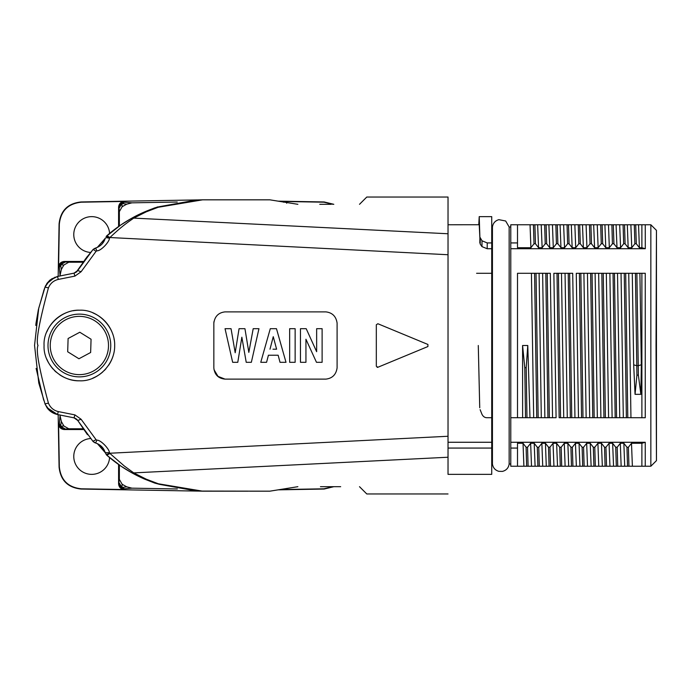 <?xml version="1.0" encoding="UTF-8"?>
<svg xmlns="http://www.w3.org/2000/svg" width="691" height="691" viewBox="0 0 691 691"><rect width="100%" height="100%" fill="white"/><g stroke="black" fill="none" stroke-linecap="round" stroke-linejoin="round"><path stroke-width="1.04" d="M491.733 463.998L492.433 463.998L492.433 227.002C493.02 223.202 495.153 220.757 498.833 219.669L505.665 220.99L509.155 227.002L509.155 463.998L510.779 463.998M479.735 407.733L478.284 345.5M481.921 414.177C483.147 416.63 484.883 417.805 487.129 417.71C484.866 417.787 483.13 416.613 481.921 414.177L480.133 409.677M480.824 411.421L481.1 412.121M491.733 442.266L448.027 442.266L448.027 448.07L491.733 448.07L491.733 417.71L487.129 417.71M491.733 417.71L491.733 273.291L476.6 273.291L491.733 273.291L491.733 242.93L487.241 242.93L482.016 240.788L479.882 237.091L479.217 216.62L478.777 224.765M366.791 197.03L359.51 204.311L366.791 197.03L448.027 197.03L448.027 224.765L479.217 224.748L480.21 244.078L481.964 246.618L487.181 248.734L491.733 248.734M491.733 242.93L491.733 216.637L479.234 216.637M448.027 448.07L448.027 474.363L491.733 474.363L491.733 448.07M376.319 324.77L376.319 366.23L376.319 324.77L377.865 323.733L427.919 344.464L427.919 346.536L377.865 367.267A1.123 1.123 0 0 1 377.113 367.31M376.319 366.23L377.865 367.267M316.478 362.309L305.94 339.238L316.478 362.309L322.118 362.309L322.118 328.691L316.642 328.691L316.642 351.693L316.642 328.691M306.199 328.691L316.642 351.693L306.199 328.691L300.464 328.691L300.464 362.309L300.464 328.691L306.199 328.691M305.94 362.309L300.464 362.309L305.94 362.309L305.94 339.238M305.94 339.341L305.94 357.895M295.135 362.309L289.659 362.309L289.65 328.691L295.135 328.691L295.135 362.309L295.135 331.853M289.659 328.691L289.659 362.309M276.599 349.205L273.256 336.681L276.599 349.205L272.988 349.205M273.256 336.681L269.991 349.205M260.757 362.309L266.562 362.309L260.757 362.309L270.285 328.691L260.757 362.309M278.153 355.234L280.019 362.309L278.153 355.234L268.419 355.234L266.562 362.309M280.019 362.309L286.005 362.309L276.469 328.691L270.285 328.691M238.861 355.666L237.782 362.309L232.66 362.309L237.79 362.309L241.859 337.208L246.221 362.309L251.351 362.309L258.961 328.691L253.2 328.691L248.829 352.384L244.942 328.691L239.06 328.691L235.19 352.747L231.053 328.691L225.041 328.691L232.66 362.309L225.041 328.691L231.053 328.691M241.332 340.473L241.85 337.225L246.221 362.309M253.191 328.691L248.829 352.384L246.126 335.886M239.06 328.691L235.19 352.747M213.839 323.086L213.839 367.914C214.607 374.738 218.347 378.478 225.041 379.117L325.893 379.117C332.354 378.348 336.085 374.617 337.096 367.914L337.096 323.086C336.094 316.409 332.362 312.669 325.893 311.883L225.041 311.883C218.52 312.626 214.78 316.357 213.839 323.086L213.934 321.712M225.041 379.117L218.011 376.379L213.994 369.668M44.077 345.5C43.041 363.708 60.696 381.423 79.448 380.793C97.656 381.786 115.069 364.356 114.671 345.5C115.233 326.765 97.517 309.24 79.603 310.207C61.309 309.369 42.894 327.076 44.077 345.5M112.633 357.325A35.293 35.293 0 0 1 108.625 365.254M105.956 368.718A35.293 35.293 0 0 1 104.246 370.549M102.812 371.888A35.293 35.293 0 0 1 98.493 375.17M98.485 375.17A35.293 35.293 0 0 1 92.896 378.107M79.448 380.793A35.293 35.293 0 0 1 59.746 374.833M56.265 372.181A35.293 35.293 0 0 1 54.425 370.471M53.06 369.029A35.293 35.293 0 0 1 46.763 359.009M46.807 331.879A35.293 35.293 0 0 1 66.137 312.781M73.125 310.76A35.293 35.293 0 0 1 79.595 310.207M92.974 312.928A35.293 35.293 0 0 1 111.959 331.939M114.05 338.918A35.293 35.293 0 0 1 114.248 340.041M104.842 239.449L105.17 238.412C104.03 242.403 101.439 245.391 97.396 247.343M104.609 240.036L105.17 238.386C105.447 237.609 106.872 237.566 109.428 238.283L109.722 237.756L106.172 236.46L106.872 235.726L109.921 237.531C122.592 225.456 129.502 221.155 133.734 218.114L146.267 211.817L159.759 206.678L154.81 207.905L131.195 218.555L133.734 218.114L448.027 233.757L448.027 197.03M109.428 238.283C109.446 241.971 100.636 251.248 96.895 250.807L95.548 248.034L97.327 247.378L105.17 238.412M48.43 403.129C39.197 369.072 35.725 349.862 38.014 345.5C35.664 341.604 39.137 322.386 48.43 287.871C50.339 283.345 53.639 280.52 58.338 279.414L74.922 276.106L74.023 273.161L77.72 270.544L74.023 273.161L60.247 275.925L73.134 273.334M58.338 279.414L57.465 276.486L60.247 275.925L57.465 276.486L49.571 280.477L45.01 287.128L47.169 283.094M74.343 273.083L57.465 276.486L51.471 278.991M45.692 285.504L45.191 286.653M43.697 400.175L36.113 368.398M35.751 325.401L38.35 309.706L43.939 290.151M48.43 287.871L45.027 287.128L38.739 308.195L34.55 345.362L38.774 382.978L45.027 403.872L38.774 382.978M94.296 442.439L92.862 441.264L96.075 439.701L81.097 419.256L74.922 414.894L58.338 411.586C53.639 410.48 50.339 407.655 48.43 403.138L45.01 403.872L46.979 407.604L57.465 414.514L70.914 417.217L57.465 414.531L50.201 411.102M45.2 404.373L49.847 410.808M74.343 417.917L77.72 420.456L74.023 417.839L70.914 417.217L73.125 417.658M58.977 414.816L57.465 414.514L58.338 411.586M114.723 461.657L106.872 455.274L109.921 453.469L109.428 452.717L105.162 452.588L97.362 443.631L95.548 442.966L97.612 443.777L104.609 450.964M97.422 443.665C101.456 445.626 104.03 448.606 105.17 452.605L106.872 455.274L106.172 454.54L109.722 453.244L448.027 436.263L448.027 233.757M141.94 477.922L138.502 476.298C127.04 470.675 116.494 463.67 106.872 455.274L106.129 454.479M74.922 414.894L74.023 417.848L77.72 420.456L93.06 441.48M93.147 441.575L95.237 442.862M96.075 439.701L96.895 440.202L95.565 442.974M85.045 259.514L92.862 249.736L77.72 270.544L81.097 271.744L74.922 276.106M81.097 271.744L96.075 251.299L93.147 249.425M94.641 248.38L93.052 249.529M96.895 250.798L96.075 251.299M93.026 249.555L96.904 247.568M102.648 243.318L104.669 239.846M140.852 213.579L145.119 211.662M78.947 358.759L90.642 352.496L91.065 339.238L79.802 332.241L68.107 338.504L67.683 351.762L78.947 358.759M52.723 328.951A31.371 31.371 0 0 1 95.928 318.845A31.371 31.371 0 0 1 106.025 362.049A31.371 31.371 0 0 1 62.821 372.155A31.371 31.371 0 0 1 52.723 328.951A31.371 31.371 0 0 0 62.821 372.155A31.371 31.371 0 0 0 106.025 362.049M118.593 464.49L118.593 483.95C118.973 487.241 120.813 489.116 124.095 489.556L81.339 488.805C68.072 487.397 60.73 480.064 59.322 466.796L58.58 424.032C59.02 427.323 60.886 429.154 64.177 429.543L83.646 429.543M83.11 428.774L68.737 428.774L63.866 425.984A160.416 160.416 0 0 1 61.318 421.415L59.944 415.015M63.866 425.984L60.583 426.235L61.309 421.424M64.177 429.543L64.954 429.146C61.663 428.765 59.797 426.926 59.357 423.643L60.583 426.235L65.438 429.076L68.737 428.774M90.547 438.543A17.931 17.931 0 0 0 73.773 456.431A17.931 17.931 0 0 0 91.126 474.354A17.931 17.931 0 0 0 109.593 457.589M109.593 233.411A17.931 17.931 0 0 0 91.126 216.646A17.931 17.931 0 0 0 73.773 234.569A17.931 17.931 0 0 0 90.538 252.457M83.646 261.457L64.177 261.457C60.886 261.846 59.02 263.677 58.58 266.968L59.322 224.204C60.73 210.936 68.072 203.603 81.339 202.195L124.095 201.444C120.813 201.884 118.973 203.759 118.593 207.05L118.593 226.51M119.353 225.974L119.353 211.61L122.152 206.739A160.416 160.416 0 0 1 126.712 204.191L131.921 202.834L177.25 202.04M122.152 206.739L121.901 203.456L126.712 204.182M118.593 207.05L118.982 207.827C119.37 204.536 121.201 202.67 124.492 202.221L121.901 203.456L119.051 208.302L119.353 211.61M144.86 211.774L154.793 207.853L202.636 199.829L196.823 199.949L159.362 206.678M197.281 199.924L81.097 201.953C67.83 203.361 60.488 210.695 59.081 223.962L58.165 276.34M278.093 201.15L324.165 201.953L333.805 204.311M197.522 491.085L81.097 489.047C67.83 487.639 60.488 480.305 59.081 467.038L58.165 414.66M278.093 489.85L324.165 489.047L333.805 486.689M59.944 275.985L61.309 269.576A160.416 160.416 0 0 1 63.866 265.016L68.737 262.226L83.11 262.226M61.309 269.576L60.583 264.765L63.866 265.016M68.737 262.226L65.438 261.924L60.583 264.765L59.357 267.357L59.97 274.793M65.438 261.924L64.177 261.457M118.982 207.827L119.051 208.302M286.67 203.232L286.411 201.539L283.457 202.204M286.411 201.539L323.924 202.195L333.01 204.311M333.062 486.689L323.924 488.805L281.168 489.556L283.37 489.012M122.152 484.261L121.901 487.544L126.712 486.81A160.416 160.416 0 0 1 122.152 484.261L119.353 479.39L119.353 465.026M119.353 479.39L118.593 483.95M119.051 482.698L121.901 487.544L124.492 488.779C121.201 488.33 119.37 486.464 118.982 483.173M177.337 488.96L131.929 488.166L126.712 486.818M64.954 429.146L65.438 429.076M104.704 451.214L101.871 446.801M95.436 442.931L94.71 442.655M56.204 414.211L48.931 409.996M77.677 420.491L76.675 419.178M81.097 419.256L77.72 420.456L76.796 419.29M35.923 323.967L36.148 322.317M43.637 290.989L44.025 289.857M43.732 290.721L45.01 287.128M47.195 283.06L49.951 280.105M50.184 279.907L57.146 276.555M46.686 283.776L55.038 277.169M87.481 256.275L76.243 272.176M76.692 271.813L77.677 270.509M102.113 243.932L104.738 239.682M138.502 214.702C127.04 220.325 116.494 227.33 106.872 235.726L106.172 236.452M248.095 199.829L202.636 199.829L269.861 199.829L297.881 204.311L269.861 199.829L249.684 199.829M155.302 483.268L202.636 491.171L248.095 491.171M142.165 478.025L143.788 478.751M144.851 479.217L154.534 483M113.834 460.975L106.872 455.274L120.873 466.062L131.195 472.445L154.81 483.095L143.676 478.708M249.684 491.171L269.861 491.171L297.881 486.689L269.861 491.171L197.004 491.059L159.759 484.313L146.267 479.183L133.734 472.886L124.397 466.08L109.921 453.469M340.672 486.689L320.443 486.689M359.51 486.689L366.791 493.97L359.501 486.689M448.027 474.363L448.027 436.263M448.027 493.97L366.791 493.97M202.636 491.171L196.831 491.051L159.362 484.322M159.172 484.218L154.81 483.104M131.195 472.445L133.734 472.886L448.027 457.235M109.428 452.717C109.523 449.09 100.506 439.666 96.895 440.193M202.636 199.829L197.004 199.941L159.155 206.782M331.188 204.311L319.752 204.311M448.027 254.737L109.921 237.531M158.006 206.834C147.554 210.332 138.615 214.236 131.195 218.555L120.752 225.016L106.129 236.521M107.062 235.562L114.326 229.654M448.027 224.765L448.027 442.266M636.774 365.703L633.682 364.839L635.055 394.336L636.921 375.127L636.782 365.703L638.234 365.703L638.372 375.127L636.921 375.127M635.055 394.336L640.859 394.336L638.372 375.127M640.859 394.336L641.343 364.788L638.251 365.703M641.317 364.788L639.901 273.299L636.869 273.299M638.234 365.694L636.877 273.334L635.435 273.325L636.791 365.694M635.47 273.308L632.274 273.291L633.682 364.831M527.769 345.5L522.586 345.5L524.771 367.664L526.197 367.664L527.769 345.5M522.577 345.5L522.621 417.71L525.523 417.71L524.78 367.664M526.197 367.664L526.974 417.701L525.523 417.71M526.974 417.701L529.98 417.71L527.777 345.5M522.621 417.71L517.507 417.71L517.507 273.291L531.431 273.291L533.677 417.71L529.98 417.71M547.833 273.291L517.507 273.291M530.049 224.774L530.904 247.732L517.507 247.732L517.507 224.765L510.779 224.765L510.779 448.07L517.507 448.07L517.507 443.268L523.009 443.268M517.507 417.71L510.779 417.71M536.734 417.71L538.168 417.71L536.026 273.308L534.584 273.299L536.734 417.692L533.677 417.71L538.254 417.71M534.609 273.299L531.431 273.299M538.151 417.701L541.303 417.701L539.092 273.291L536.035 273.291M543.774 345.5L544.862 417.71L547.937 417.701L545.812 273.308L542.634 273.299L543.774 345.5M539.075 273.291L542.625 273.291M544.879 417.71L541.321 417.71M547.229 273.299L549.354 417.692L552.55 417.71L550.304 273.291L547.229 273.299M547.237 273.316L545.786 273.316M549.38 417.71L547.928 417.71M557.015 273.299L553.862 273.299L556.082 417.71L546.633 417.71M557.006 273.308L559.149 417.692L560.582 417.701L558.432 273.308L557.006 273.291M560.565 417.701L570.351 417.701L568.227 273.308L565.048 273.299L567.276 417.71L559.131 417.71M563.726 417.701L561.489 273.291L558.44 273.291M561.481 273.291L565.031 273.291M569.643 273.299L571.759 417.692L574.955 417.701L572.709 273.291L569.643 273.299M569.652 273.316L568.201 273.316M571.794 417.71L570.343 417.71M579.429 273.299L576.277 273.299L578.488 417.71L574.955 417.71L581.537 417.71M579.412 273.308L581.554 417.71L582.997 417.71L580.846 273.308L579.412 273.291M582.979 417.701L586.149 417.71L583.904 273.291L580.846 273.291M579.326 273.291L587.454 273.291L589.708 417.71L586.149 417.71M589.708 417.71L592.766 417.71L590.641 273.308L587.454 273.291M592.057 273.299L594.174 417.692L597.335 417.701L595.115 273.291L590.615 273.291M592.766 417.692L594.191 417.692M595.098 273.291L598.656 273.291L599.805 345.5L600.894 417.71L597.352 417.71M600.894 417.71L603.943 417.71L601.835 273.308L598.682 273.299M601.818 273.291L603.26 273.291L605.385 417.684M617.521 273.291L614.463 273.291L616.571 417.692L619.749 417.701L617.521 273.291L606.318 273.291L608.59 417.718L603.951 417.71M609.877 273.291L612.114 417.71L615.18 417.71L613.055 273.308L603.26 273.299M612.131 417.71L608.564 417.71M614.454 273.308L613.038 273.308M616.597 417.71L615.18 417.71M625.683 273.299L627.799 417.692L630.952 417.701L628.741 273.291L621.036 273.282L623.317 417.71L619.758 417.71M617.504 273.291L621.071 273.291M615.137 417.71L626.374 417.701L624.249 273.316M627.817 417.71L626.374 417.71M630.831 417.71L641.887 417.71L641.887 273.291L645.264 273.291L635.176 273.291M639.926 273.291L641.887 273.291M624.008 273.291L632.274 273.291M645.256 273.273L645.264 417.727L630.978 417.71M603.874 273.291L601.723 273.291M598.812 273.291L587.626 273.291M570.274 273.291L556.92 273.291M510.779 248.725L645.29 248.717L641.887 247.732L641.887 224.765L650.844 224.765L650.844 466.235L632.386 466.235L631.496 443.268L628.378 447.267L628.948 466.209L632.386 466.235M641.887 247.732L639.4 247.732L638.536 224.756L641.887 224.765M634.303 224.8L634.865 243.759L636.307 243.759L639.391 247.732M638.536 224.756L635.72 224.774L636.307 243.759M630.866 224.765L631.764 247.741L628.179 247.732L627.307 224.765L635.737 224.765M631.764 247.741L634.874 243.759M627.307 224.765L616.104 224.765M623.083 224.8L623.671 243.75L625.087 243.75L624.543 224.8M625.07 243.759L628.162 247.741M619.68 224.774L620.578 247.741L623.679 243.75M620.553 247.732L616.994 247.732L616.078 224.774L613.314 224.765M608.486 224.774L609.324 247.732L612.425 243.759L611.889 224.782L613.323 224.782L613.928 243.768L616.994 247.732M612.451 243.776L613.902 243.776M609.332 247.732L605.782 247.732L604.91 224.765L611.889 224.765M604.91 224.765L602.103 224.774L602.69 243.742L605.782 247.732M591.479 243.793L590.917 224.765L602.12 224.765M602.69 243.733L601.248 243.733L600.695 224.791M597.249 224.765L598.13 247.732L601.248 243.733M598.13 247.732L594.58 247.732L593.673 224.774M586.08 224.774L586.935 247.732L590.028 243.768L591.479 243.759L594.562 247.741M578.281 224.825L578.825 243.733L575.715 247.732L572.157 247.732L571.302 224.756L590.917 224.765M589.475 224.765L590.045 243.793M586.927 247.732L583.377 247.732L582.487 224.765M583.377 247.732L580.285 243.733L579.706 224.825M580.285 243.733L578.825 243.733M574.852 224.765L575.707 247.732M517.507 224.765L571.293 224.765M572.139 247.741L569.064 243.768L568.512 224.791M567.061 224.791L567.631 243.768L564.538 247.741L563.631 224.756M569.064 243.759L567.639 243.759M564.521 247.732L560.971 247.732L560.064 224.774M560.971 247.732L557.87 243.733L557.3 224.834M555.866 224.825L556.419 243.733L553.301 247.732L549.751 247.732L548.896 224.756M557.87 243.733L556.419 243.733M552.455 224.774L553.292 247.724M546.659 243.776L546.097 224.791M541.217 224.756L542.124 247.741L545.225 243.768L546.659 243.759L549.734 247.741M544.655 224.791L545.225 243.776M542.107 247.732L538.557 247.732L537.641 224.774M534.894 224.774L535.456 243.75L534.013 243.768L533.443 224.774M535.465 243.75L538.539 247.741M530.904 247.732L534.013 243.75M517.507 242.93L510.779 242.93M645.299 248.708L645.256 224.765M523.882 466.235L517.507 466.235L517.507 448.07M526.101 447.232L523.027 443.259L523.899 466.226L528.105 466.235L527.535 447.215L526.101 447.224L526.654 466.235M528.105 466.235L531.509 466.226L530.636 443.259L527.535 447.232M530.645 443.268L534.203 443.268L535.093 466.235L531.526 466.235M535.093 466.235L537.892 466.226M537.296 447.276L537.874 466.166M534.203 443.268L537.296 447.267L538.755 447.267L541.865 443.268L545.424 443.268M539.3 466.235L537.874 466.235M539.3 466.166L538.755 447.276M539.291 466.226L542.729 466.235L541.874 443.268M548.516 447.215L549.069 466.226L550.52 466.226L549.941 447.215L548.516 447.215L545.441 443.259L546.279 466.244L542.737 466.235M546.279 466.244L549.069 466.235M550.511 466.235L553.94 466.235L553.033 443.259L549.941 447.232M557.499 466.235L553.94 466.235M553.059 443.268L556.618 443.268L557.525 466.226L560.289 466.235L565.117 466.226L564.279 443.268L561.161 447.258L559.71 447.25L560.28 466.183M559.701 447.258L556.618 443.268M561.714 466.183L561.161 447.25M568.693 466.244L572.925 466.235L572.355 447.215L570.921 447.215L567.855 443.259L568.693 466.244L565.143 466.235M564.271 443.268L567.829 443.268M570.921 447.215L571.474 466.235M572.917 466.235L576.354 466.235L575.448 443.259L572.355 447.232M579.913 466.235L576.354 466.235M584.137 466.183L583.558 447.25L582.133 447.258L579.041 443.259L579.939 466.226L584.137 466.235M575.465 443.268L579.032 443.268M582.124 447.25L582.686 466.183M584.128 466.235L587.523 466.226L586.668 443.268L583.558 447.25M586.676 443.268L590.226 443.268L591.125 466.235L587.549 466.235M591.125 466.235L593.914 466.226L593.319 447.241L590.226 443.268M595.322 466.235L593.906 466.235M595.322 466.192L594.778 447.241L593.319 447.241M595.314 466.226L598.752 466.235L597.905 443.268L594.796 447.258M597.896 443.268L601.455 443.268L602.327 466.235L598.76 466.235M602.327 466.235L609.946 466.226L609.056 443.259L605.947 447.25L606.551 466.175M605.964 447.258L604.547 447.258L605.091 466.175M604.565 447.25L601.472 443.259M613.53 466.235L609.963 466.235M609.082 443.268L612.641 443.268L613.548 466.226L621.149 466.226L620.311 443.268L617.21 447.241M617.737 466.244L617.193 447.215L615.724 447.224L616.312 466.235M615.707 447.241L612.641 443.268M620.302 443.268L623.852 443.268L624.716 466.244L621.166 466.235M624.716 466.244L627.532 466.226L626.953 447.258L623.861 443.268M628.948 466.235L627.514 466.235M626.944 447.267L628.387 447.267M641.887 466.235L641.887 443.268L631.505 443.268M645.256 466.235L645.256 442.309M510.779 442.266L645.256 442.283L641.887 443.268M510.779 448.07L510.779 466.235L517.507 466.235M525.082 417.71L529.937 417.71M541.191 417.71L544.862 417.71M569.021 417.71L571.975 417.71M592.688 417.71L605.61 417.71M625.614 417.71L627.92 417.71M656.035 345.5L656.45 230.362L656.45 460.638L656.035 345.5M656.45 355.053L656.45 335.947M479.882 237.091L479.83 242.982M480.271 238.205L480.21 244.078M481.964 246.618L482.016 240.788M487.181 248.734L487.241 242.93M143.512 212.37L144.592 211.895M54.727 329.952A29.134 29.134 0 0 0 54.624 330.134A29.134 29.134 0 0 0 63.918 370.195A29.134 29.134 0 0 0 104.125 360.866A29.134 29.134 0 0 0 94.831 320.805A29.134 29.134 0 0 0 54.727 329.952M59.97 416.207L59.357 423.643L58.58 424.032M131.929 202.834L124.492 202.221L124.095 201.444M58.58 266.968L59.357 267.357C59.797 264.074 61.663 262.235 64.954 261.854M124.095 489.556L124.492 488.779L131.929 488.166M67.062 274.56L65.593 274.854M38.35 309.706L36.113 322.619M66.725 416.379L65.602 416.146M93.043 441.463L95.548 442.966M87.489 434.725L77.72 420.456L74.378 417.925M47.014 407.699C49.622 411.3 53.103 413.572 57.465 414.514M45.036 287.119L38.739 308.195M57.465 276.486L49.553 280.451M77.729 270.544L74.378 273.066M101.283 244.787L103.114 242.679M74.524 417.969L76.632 419.135M55.919 414.125L50.918 411.637M76.356 272.09L74.257 273.1M143.659 478.699L144.592 479.105M154.801 483.104L159.396 484.322M120.873 466.062L125.468 469.059M106.872 455.274L106.172 454.548M154.775 207.861L153.1 208.509M159.396 206.678L154.801 207.896M127.325 220.8L120.752 225.024M112.693 230.906L106.872 235.726M491.733 227.002L492.433 227.002M509.155 463.998C508.533 467.954 506.278 470.424 502.392 471.409L498.833 471.331C495.153 470.243 493.02 467.798 492.433 463.998M509.155 227.002L510.779 227.002M656.45 230.362L650.844 224.765M656.45 460.638L650.844 466.235"/></g></svg>

